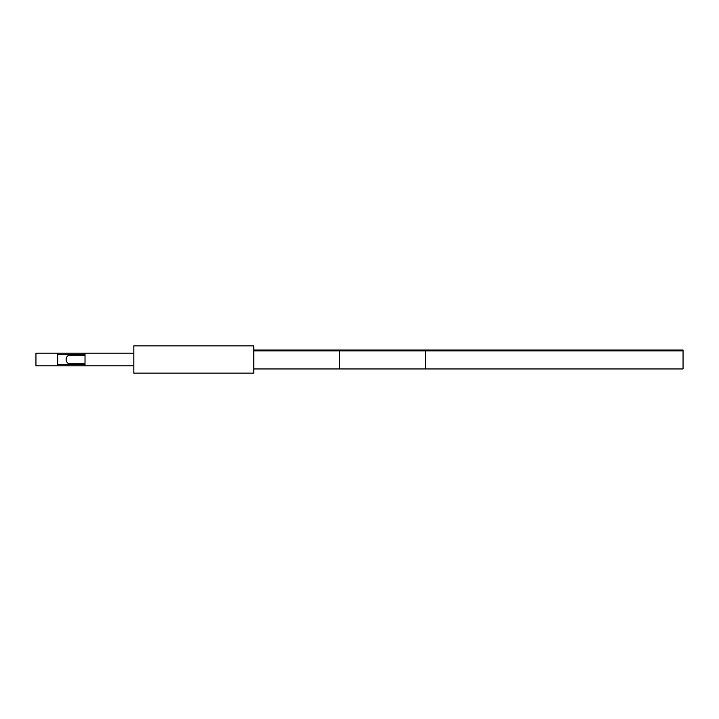 <?xml version="1.0" encoding="UTF-8"?>
<svg xmlns="http://www.w3.org/2000/svg" width="719" height="719" viewBox="0 0 719 719"><rect width="100%" height="100%" fill="white"/><g stroke="black" fill="none" stroke-linecap="round" stroke-linejoin="round"><path stroke-width="1.08" d="M253.771 373.134L253.771 345.866L133.824 345.866L133.824 373.134L253.771 373.134M35.95 353.173L35.95 365.827L57.754 365.827L57.754 353.173L35.95 353.173M133.824 365.827L85.013 365.827L85.013 353.173L57.754 353.173M133.824 353.173L85.013 353.173M85.013 365.827L57.754 365.827M85.013 364.677L57.754 364.677M85.013 354.323L57.754 354.323M683.05 350.899L683.05 368.946L339.629 368.946L339.629 350.899L683.05 350.899L683.05 350.054L339.629 350.054L339.629 350.899L253.771 350.899M253.771 350.054L339.629 350.054M85.013 363.796L70.291 363.796C64.755 364.03 64.755 354.97 70.291 355.204L85.013 355.204M425.477 350.054L425.477 368.946M253.771 368.946L339.629 368.946"/></g></svg>
